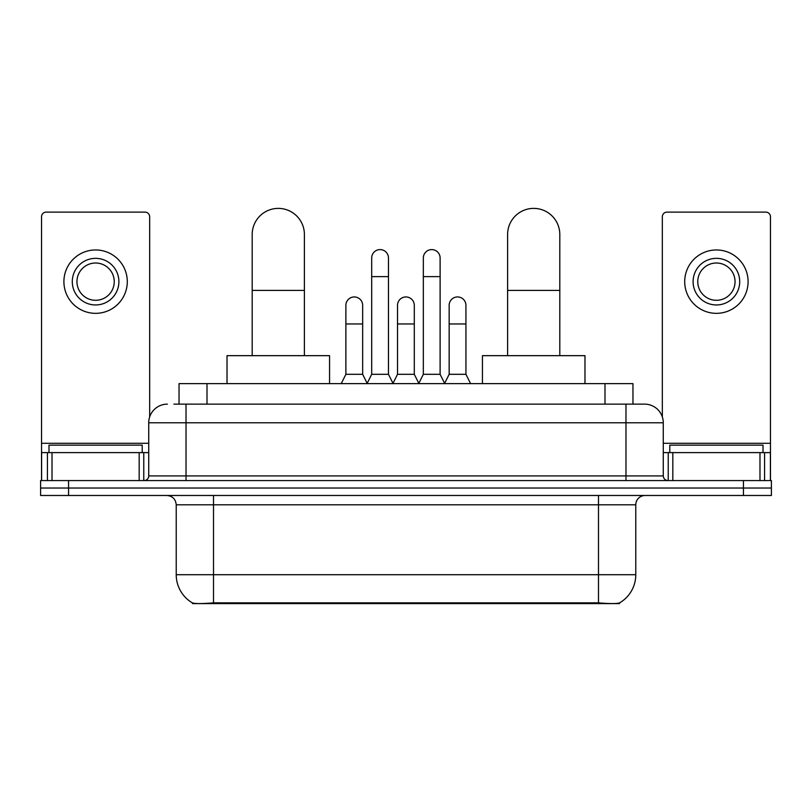 <?xml version="1.0" encoding="UTF-8"?>
<svg xmlns="http://www.w3.org/2000/svg" width="812" height="812" viewBox="0 0 812 812"><rect width="100%" height="100%" fill="white"/><g stroke="black" fill="none" stroke-linecap="round" stroke-linejoin="round"><path stroke-width="1.22" d="M179.036 404.132L179.036 383.629L632.964 383.629L632.964 404.132M619.465 602.951L619.465 603.61L192.535 603.61L192.535 602.951M176.224 574.713L213.515 574.713L213.515 504.81L176.224 504.81L176.224 574.713A32.622 32.622 0 0 0 192.353 602.859C194.768 603.803 201.823 603.803 213.515 602.859L598.485 602.859C610.167 603.803 617.221 603.803 619.647 602.859A32.622 32.622 0 0 0 635.776 574.713L635.776 504.81A9.318 9.318 0 0 1 645.093 495.482M68.563 480.572L771.4 480.572L771.4 488.032L40.6 488.032L40.6 495.482L68.563 495.482L68.563 488.032L40.6 488.032L40.6 480.572L68.563 480.572L68.563 488.032L771.4 488.032L771.4 495.482L68.563 495.482M174.326 404.132L638.1 404.132M173.9 404.132L186.019 404.132L186.019 422.778L148.728 422.778L148.728 475.913A4.659 4.659 0 0 1 144.069 480.572M167.373 404.132A18.646 18.646 0 0 0 148.728 422.778M644.626 404.132A18.646 18.646 0 0 1 663.272 422.778L625.981 422.778L625.981 404.132L644.342 404.132M663.272 422.778L663.272 475.913C663.546 478.745 665.099 480.298 667.931 480.572M771.4 480.572L771.4 488.032M142.201 452.609L142.201 445.149L48.994 445.149L48.994 452.609M139.177 480.572L139.177 452.609L52.019 452.609L52.019 480.572M149.662 416.962L149.662 216.774A4.659 4.659 0 0 0 145.003 212.115L46.193 212.115A4.659 4.659 0 0 0 41.534 216.774L41.534 452.609L52.019 452.609M139.177 452.609L148.728 452.609M41.534 480.572L41.534 452.609M95.593 258.348A23.304 23.304 0 0 0 72.288 281.652A23.304 23.304 0 0 0 95.593 304.957A23.304 23.304 0 0 0 118.897 281.652A23.304 23.304 0 0 0 95.593 258.348M95.593 263.007A18.646 18.646 0 0 0 76.957 281.652A18.646 18.646 0 0 0 95.593 300.298A18.646 18.646 0 0 0 114.238 281.652A18.646 18.646 0 0 0 95.593 263.007M95.593 313.341A31.688 31.688 0 0 0 127.291 281.652A31.688 31.688 0 0 0 95.593 249.964A31.688 31.688 0 0 0 63.904 281.652A31.688 31.688 0 0 0 95.593 313.341M763.006 452.609L763.006 445.149L669.798 445.149L669.798 452.609M252.197 355.666L252.197 234.485A26.096 26.096 0 0 1 278.293 208.39A26.096 26.096 0 0 1 304.398 234.485A26.096 26.096 0 0 0 278.293 208.39M304.398 355.666L304.398 234.485M329.56 383.629L329.56 355.666L227.025 355.666L227.025 383.629M507.601 355.666L507.601 234.485A26.096 26.096 0 0 1 533.707 208.39A26.096 26.096 0 0 1 559.803 234.485A26.096 26.096 0 0 0 533.707 208.39M559.803 355.666L559.803 234.485M584.975 383.629L584.975 355.666L482.44 355.666L482.44 383.629M367.034 383.629L371.693 374.312L388.471 374.312L393.14 383.629M388.471 374.312L388.471 257.972A8.394 8.394 0 0 0 380.087 249.588A8.394 8.394 0 0 1 380.615 249.599M371.693 374.312L371.693 276.618L388.471 276.618M371.693 276.618L371.693 257.972A8.394 8.394 0 0 1 380.087 249.588M418.677 383.629L423.336 374.312L440.114 374.312L444.773 383.629M440.114 374.312L440.114 257.972A8.394 8.394 0 0 0 431.73 249.588A8.394 8.394 0 0 1 432.258 249.599M423.336 374.312L423.336 276.618L440.114 276.618M423.336 276.618L423.336 257.972A8.394 8.394 0 0 1 431.73 249.588M341.213 383.629L345.882 374.312L362.659 374.312L367.176 383.345M362.659 374.312L362.659 305.332A8.394 8.394 0 0 0 354.793 296.959A8.394 8.394 0 0 1 362.659 305.332M345.882 374.312L345.882 323.968L362.659 323.968M345.882 323.968L345.882 305.332A8.394 8.394 0 0 1 354.793 296.959M392.998 383.345L397.515 374.312L414.293 374.312L418.819 383.345M414.293 374.312L414.293 305.332A8.394 8.394 0 0 0 406.436 296.959A8.394 8.394 0 0 1 414.293 305.332M397.515 374.312L397.515 323.968L414.293 323.968M397.515 323.968L397.515 305.332A8.394 8.394 0 0 1 406.436 296.959M444.641 383.345L449.158 374.312L465.936 374.312L470.595 383.629M465.936 374.312L465.936 305.332A8.394 8.394 0 0 0 458.069 296.959A8.394 8.394 0 0 1 465.936 305.332M449.158 374.312L449.158 323.968L465.936 323.968M449.158 323.968L449.158 305.332A8.394 8.394 0 0 1 458.069 296.959M759.981 480.572L759.981 452.609L672.823 452.609L672.823 480.572M770.466 480.572L770.466 452.609L770.466 480.572M759.981 452.609L770.466 452.609L770.466 216.774A4.659 4.659 0 0 0 765.807 212.115L666.997 212.115A4.659 4.659 0 0 0 662.338 216.774L662.338 416.962M663.272 452.609L672.823 452.609M716.407 258.348A23.304 23.304 0 0 0 693.103 281.652A23.304 23.304 0 0 0 716.407 304.957A23.304 23.304 0 0 0 739.712 281.652A23.304 23.304 0 0 0 716.407 258.348M716.407 263.007A18.646 18.646 0 0 0 697.762 281.652A18.646 18.646 0 0 0 716.407 300.298A18.646 18.646 0 0 0 735.043 281.652A18.646 18.646 0 0 0 716.407 263.007M716.407 313.341A31.688 31.688 0 0 0 748.096 281.652A31.688 31.688 0 0 0 716.407 249.964A31.688 31.688 0 0 0 684.709 281.652A31.688 31.688 0 0 0 716.407 313.341M594.293 603.61L594.293 602.697M217.707 603.61L217.707 602.697M206.999 404.132L206.999 383.629M605.001 404.132L605.001 383.629M598.485 495.482L598.485 504.81L213.515 504.81L213.515 495.482M635.776 504.81L598.485 504.81L598.485 574.713L635.776 574.713M598.485 602.859L598.485 574.713L213.515 574.713L213.515 602.859M743.437 495.482L743.437 480.572M186.019 480.572L186.019 475.913L663.272 475.913M148.728 475.913L186.019 475.913L186.019 422.778L625.981 422.778L625.981 480.572M148.728 443.281L41.534 443.281M143.765 452.609L143.765 480.572M41.605 452.609L41.605 480.572M47.431 480.572L47.431 452.609M252.197 290.412L304.398 290.412M507.601 290.412L559.803 290.412M770.466 443.281L663.272 443.281M770.395 480.572L770.395 452.609M764.569 452.609L764.569 480.572M668.235 480.572L668.235 452.609M176.224 504.81C175.676 499.147 172.57 496.041 166.907 495.482"/></g></svg>

